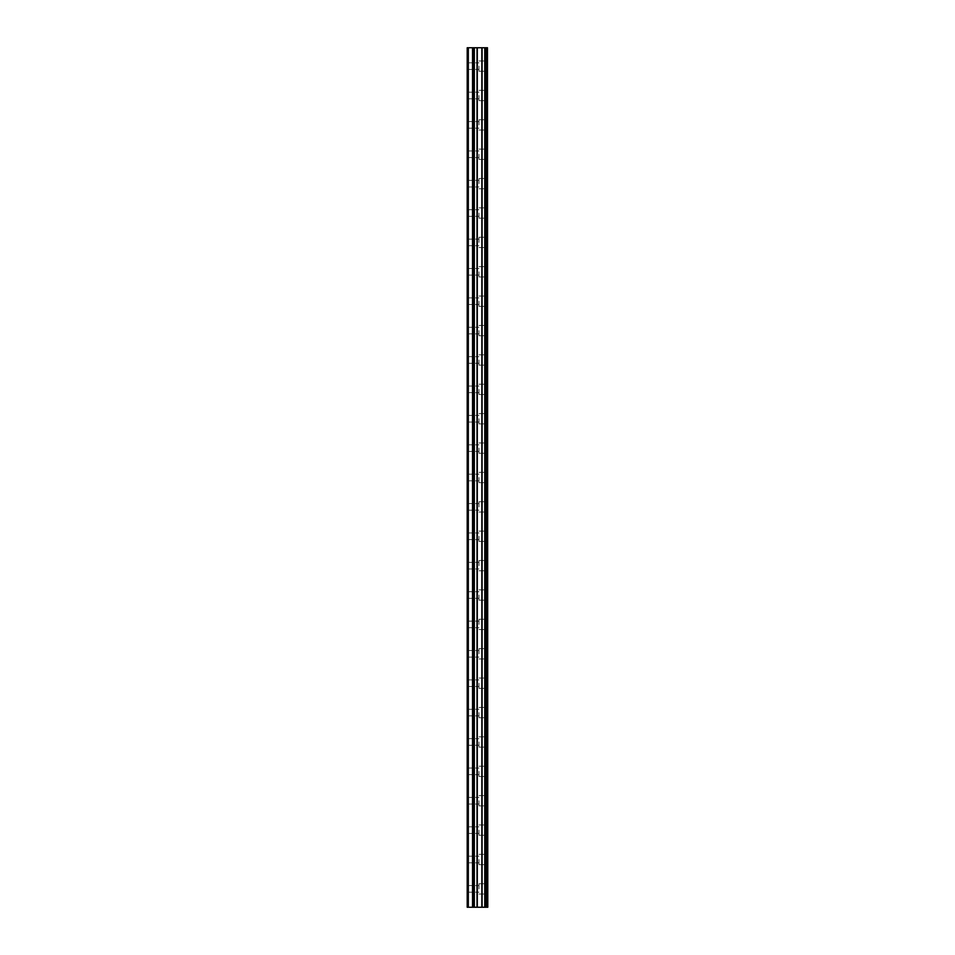 <?xml version="1.0" encoding="UTF-8"?>
<svg xmlns="http://www.w3.org/2000/svg" width="955" height="955" viewBox="0 0 955 955"><rect width="100%" height="100%" fill="white"/><g stroke="black" fill="none" stroke-linecap="round" stroke-linejoin="round"><path stroke-width="0.72" stroke-dasharray="4.78 3.58" d="M467.21 66.11L467.21 69.417L467.21 66.11M478.968 66.11L478.968 71.255L478.968 66.11M487.778 66.11L487.778 71.255L487.79 66.11M467.21 95.5L467.21 98.807L467.21 95.5M478.968 95.5L478.968 100.645L478.968 95.5M487.778 95.5L487.778 100.645L487.79 95.5M467.21 124.89L467.21 121.583L467.21 124.89M478.968 124.89L478.968 119.745L478.968 124.89M487.778 124.89L487.778 119.745L487.79 124.89M467.21 154.268L467.21 157.575L467.21 154.268M478.968 154.268L478.968 159.413L478.968 154.268M487.778 154.268L487.778 159.413L487.79 154.268M467.21 183.658L467.21 186.965L467.21 183.658M478.968 183.658L478.968 178.513L478.968 183.658M487.778 183.658L487.778 178.513L487.79 183.658M467.21 213.037L467.21 209.73L467.21 213.037M478.968 213.037L478.968 218.182L478.968 213.037M487.778 213.037L487.778 218.182L487.79 213.037M467.21 242.427L467.21 239.12L467.21 242.427M478.968 242.427L478.968 237.282L478.968 242.427M487.778 242.427L487.778 237.282L487.79 242.427M467.21 271.805L467.21 275.112L467.21 271.805M478.968 271.805L478.968 276.95L478.968 271.805M487.778 271.805L487.778 276.95L487.79 271.805M467.21 301.195L467.21 304.502L467.21 301.195M478.968 301.195L478.968 306.34L478.968 301.195M487.778 301.195L487.778 306.34L487.79 301.195M467.21 330.573L467.21 327.267L467.21 330.573M478.968 330.573L478.968 335.718L478.968 330.573M487.778 330.573L487.778 335.718L487.79 330.573M467.21 359.963L467.21 356.657L467.21 359.963M478.968 359.963L478.968 365.108L478.968 359.963M487.778 359.963L487.778 365.108L487.79 359.963M467.21 389.342L467.21 392.648L467.21 389.342M478.968 389.342L478.968 394.487L478.968 389.342M487.778 389.342L487.778 394.487L487.79 389.342M467.21 418.732L467.21 422.038L467.21 418.732M478.968 418.732L478.968 423.877L478.968 418.732M487.778 418.732L487.778 423.877L487.79 418.732M467.21 448.11L467.21 451.417L467.21 448.11M478.968 448.11L478.968 453.255L478.968 448.11M487.778 448.11L487.778 453.255L487.79 448.11M467.21 477.5L467.21 480.807L467.21 477.5M478.968 477.5L478.968 482.645L478.968 477.5M487.778 477.5L487.778 482.645L487.79 477.5M467.21 506.89L467.21 503.583L467.21 506.89M478.968 506.89L478.968 501.745L478.968 506.89M487.778 506.89L487.778 501.745L487.79 506.89M467.21 536.268L467.21 532.962L467.21 536.268M478.968 536.268L478.968 541.413L478.968 536.268M487.778 536.268L487.778 541.413L487.79 536.268M467.21 565.658L467.21 562.352L467.21 565.658M478.968 565.658L478.968 560.513L478.968 565.658M487.778 565.658L487.778 560.513L487.79 565.658M467.21 595.037L467.21 598.343L467.21 595.037M478.968 595.037L478.968 600.182L478.968 595.037M487.778 595.037L487.778 600.182L487.79 595.037M467.21 624.427L467.21 621.12L467.21 624.427M478.968 624.427L478.968 619.282L478.968 624.427M487.778 624.427L487.778 619.282L487.79 624.427M467.21 653.805L467.21 650.498L467.21 653.805M478.968 653.805L478.968 648.66L478.968 653.805M487.778 653.805L487.778 648.66L487.79 653.805M467.21 683.195L467.21 686.502L467.21 683.195M478.968 683.195L478.968 688.34L478.968 683.195M487.778 683.195L487.778 688.34L487.79 683.195M467.21 712.573L467.21 715.88L467.21 712.573M478.968 712.573L478.968 717.718L478.968 712.573M487.778 712.573L487.778 717.718L487.79 712.573M467.21 741.963L467.21 745.27L467.21 741.963M478.968 741.963L478.968 747.108L478.968 741.963M487.778 741.963L487.778 747.108L487.79 741.963M467.21 771.342L467.21 774.648L467.21 771.342M478.968 771.342L478.968 776.487L478.968 771.342M487.778 771.342L487.778 776.487L487.79 771.342M467.21 800.732L467.21 804.038L467.21 800.732M478.968 800.732L478.968 805.877L478.968 800.732M487.778 800.732L487.778 805.877L487.79 800.732M467.21 830.11L467.21 833.417L467.21 830.11M478.968 830.11L478.968 835.255L478.968 830.11M487.778 830.11L487.778 835.255L487.79 830.11M467.21 859.5L467.21 862.807L467.21 859.5M478.968 859.5L478.968 864.645L478.968 859.5M487.778 859.5L487.778 864.645L487.79 859.5M467.21 888.89L467.21 885.583L467.21 888.89M478.968 888.89L478.968 883.745L478.968 888.89M487.778 888.89L487.778 883.745L487.79 888.89M486.895 888.89L486.895 883.745L486.895 888.89M486.895 859.5L486.895 864.645L486.895 859.5M486.895 830.11L486.895 835.255L486.895 830.11M486.895 800.732L486.895 805.877L486.895 800.732M486.895 771.342L486.895 776.487L486.895 771.342M486.895 741.963L486.895 747.108L486.895 741.963M486.895 712.573L486.895 717.718L486.895 712.573M486.895 683.195L486.895 688.34L486.895 683.195M486.895 653.805L486.895 648.66L486.895 653.805M486.895 624.427L486.895 619.282L486.895 624.427M486.895 595.037L486.895 600.182L486.895 595.037M486.895 565.658L486.895 560.513L486.895 565.658M486.895 536.268L486.895 541.413L486.895 536.268M486.895 506.89L486.895 501.745L486.895 506.89M486.895 477.5L486.895 482.645L486.895 477.5M486.895 448.11L486.895 453.255L486.895 448.11M486.895 418.732L486.895 423.877L486.895 418.732M486.895 389.342L486.895 394.487L486.895 389.342M486.895 359.963L486.895 365.108L486.895 359.963M486.895 330.573L486.895 335.718L486.895 330.573M486.895 301.195L486.895 306.34L486.895 301.195M486.895 271.805L486.895 276.95L486.895 271.805M486.895 242.427L486.895 237.282L486.895 242.427M486.895 213.037L486.895 218.182L486.895 213.037M486.895 183.658L486.895 178.513L486.895 183.658M486.895 154.268L486.895 159.413L486.895 154.268M486.895 124.89L486.895 119.745L486.895 124.89M486.895 95.5L486.895 100.645L486.895 95.5M486.895 66.11L486.895 71.255L486.895 66.11M479.243 907.25L477.631 907.25L479.243 907.25M477.357 907.25L475.745 907.25L477.357 907.238M475.745 907.25L479.506 907.25L475.745 907.238M475.483 907.25L479.064 907.25L475.483 907.238M468.32 907.25L468.32 47.75L467.21 47.75L467.21 907.25L467.21 47.75L467.21 907.25L467.21 47.75L467.21 907.25L472.546 907.25L472.546 47.75L487.79 47.75L487.79 907.25L487.325 47.75M487.325 907.25L472.546 907.25M479.243 47.75L477.631 47.75L479.243 47.75M477.357 47.75L475.745 47.75L477.357 47.762M475.483 47.75L479.506 47.762L475.471 47.762M485.08 47.75L485.08 907.25L485.092 47.75M474.014 47.75L474.014 907.25L474.026 47.75M468.32 47.75L472.546 47.75M467.58 907.25L467.58 47.75L467.58 907.25M472.713 907.25L472.713 47.75M473.692 907.25L473.692 47.75M474.337 907.25L474.337 47.75M477.023 907.25L477.023 47.75M477.285 907.25L477.285 47.75M481.833 907.25L481.833 47.75M482.084 907.25L482.084 47.75M484.77 907.25L484.77 47.75M485.415 907.25L485.415 47.75M486.393 907.25L486.393 47.75M486.561 907.25L486.561 47.75M487.48 907.25L487.48 47.75M467.21 69.417L478.968 69.417M467.21 98.807L478.968 98.807M467.21 128.185L478.968 128.185M467.21 157.575L478.968 157.575M467.21 186.965L478.968 186.965M467.21 216.343L478.968 216.343M467.21 245.733L478.968 245.733M467.21 275.112L478.968 275.112M467.21 304.502L478.968 304.502M467.21 333.88L478.968 333.88M467.21 363.27L478.968 363.27M467.21 392.648L478.968 392.648M467.21 422.038L478.968 422.038M467.21 451.417L478.968 451.417M467.21 480.807L478.968 480.807M467.21 510.185L478.968 510.185M467.21 539.575L478.968 539.575M467.21 568.965L478.968 568.965M467.21 598.343L478.968 598.343M467.21 627.733L478.968 627.733M467.21 657.112L478.968 657.112M467.21 686.502L478.968 686.502M467.21 715.88L478.968 715.88M467.21 745.27L478.968 745.27M467.21 774.648L478.968 774.648M467.21 804.038L478.968 804.038M467.21 833.417L478.968 833.417M467.21 862.807L478.968 862.807M467.21 892.185L478.968 892.185M478.968 894.023L486.895 894.023M478.968 864.645L486.895 864.645M478.968 835.255L486.895 835.255M478.968 805.877L486.895 805.877M478.968 776.487L486.895 776.487M478.968 747.108L486.895 747.108M478.968 717.718L486.895 717.718M478.968 688.34L486.895 688.34M478.968 658.95L486.895 658.95M478.968 629.56L486.895 629.56M478.968 600.182L486.895 600.182M478.968 570.792L486.895 570.792M478.968 541.413L486.895 541.413M478.968 512.023L486.895 512.023M478.968 482.645L486.895 482.645M478.968 453.255L486.895 453.255M478.968 423.877L486.895 423.877M478.968 394.487L486.895 394.487M478.968 365.108L486.895 365.108M478.968 335.718L486.895 335.718M478.968 306.34L486.895 306.34M478.968 276.95L486.895 276.95M478.968 247.56L486.895 247.56M478.968 218.182L486.895 218.182M478.968 188.792L486.895 188.792M478.968 159.413L486.895 159.413M478.968 130.023L486.895 130.023M478.968 100.645L486.895 100.645M478.968 71.255L486.895 71.255M478.968 60.977L486.895 60.977M478.968 90.355L486.895 90.355M478.968 119.745L486.895 119.745M478.968 149.123L486.895 149.123M478.968 178.513L486.895 178.513M478.968 207.892L486.895 207.892M478.968 237.282L486.895 237.282M478.968 266.66L486.895 266.66M478.968 296.05L486.895 296.05M478.968 325.44L486.895 325.44M478.968 354.818L486.895 354.818M478.968 384.208L486.895 384.208M478.968 413.587L486.895 413.587M478.968 442.977L486.895 442.977M478.968 472.355L486.895 472.355M478.968 501.745L486.895 501.745M478.968 531.123L486.895 531.123M478.968 560.513L486.895 560.513M478.968 589.892L486.895 589.892M478.968 619.282L486.895 619.282M478.968 648.66L486.895 648.66M478.968 678.05L486.895 678.05M478.968 707.44L486.895 707.44M478.968 736.818L486.895 736.818M478.968 766.208L486.895 766.208M478.968 795.587L486.895 795.587M478.968 824.977L486.895 824.977M478.968 854.355L486.895 854.355M478.968 883.745L486.895 883.745M467.21 885.583L478.968 885.583M467.21 856.193L478.968 856.193M467.21 826.815L478.968 826.815M467.21 797.425L478.968 797.425M467.21 768.035L478.968 768.035M467.21 738.657L478.968 738.657M467.21 709.267L478.968 709.267M467.21 679.888L478.968 679.888M467.21 650.498L478.968 650.498M467.21 621.12L478.968 621.12M467.21 591.73L478.968 591.73M467.21 562.352L478.968 562.352M467.21 532.962L478.968 532.962M467.21 503.583L478.968 503.583M467.21 474.193L478.968 474.193M467.21 444.815L478.968 444.815M467.21 415.425L478.968 415.425M467.21 386.035L478.968 386.035M467.21 356.657L478.968 356.657M467.21 327.267L478.968 327.267M467.21 297.888L478.968 297.888M467.21 268.498L478.968 268.498M467.21 239.12L478.968 239.12M467.21 209.73L478.968 209.73M467.21 180.352L478.968 180.352M467.21 150.962L478.968 150.962M467.21 121.583L478.968 121.583M467.21 92.193L478.968 92.193M467.21 62.815L478.968 62.815"/><path stroke-width="1.43" d="M487.48 47.75L487.79 907.25L487.48 47.75L467.21 47.75L467.21 907.25L468.32 907.25L468.32 47.75M468.32 907.25L487.48 907.25M474.026 47.75L474.026 907.25L474.014 47.75M485.092 47.75L485.092 907.25L485.08 47.75M487.325 907.25L487.325 47.75M486.561 907.25L486.561 47.75M486.393 907.25L486.393 47.75M485.415 907.25L485.415 47.75M484.77 907.25L484.77 47.75M482.084 907.25L482.084 47.75M481.833 907.25L481.833 47.75M477.285 907.25L477.285 47.75M477.023 907.25L477.023 47.75M474.337 907.25L474.337 47.75M473.692 907.25L473.692 47.75M472.713 907.25L472.713 47.75M472.546 907.25L472.546 47.75"/></g></svg>
